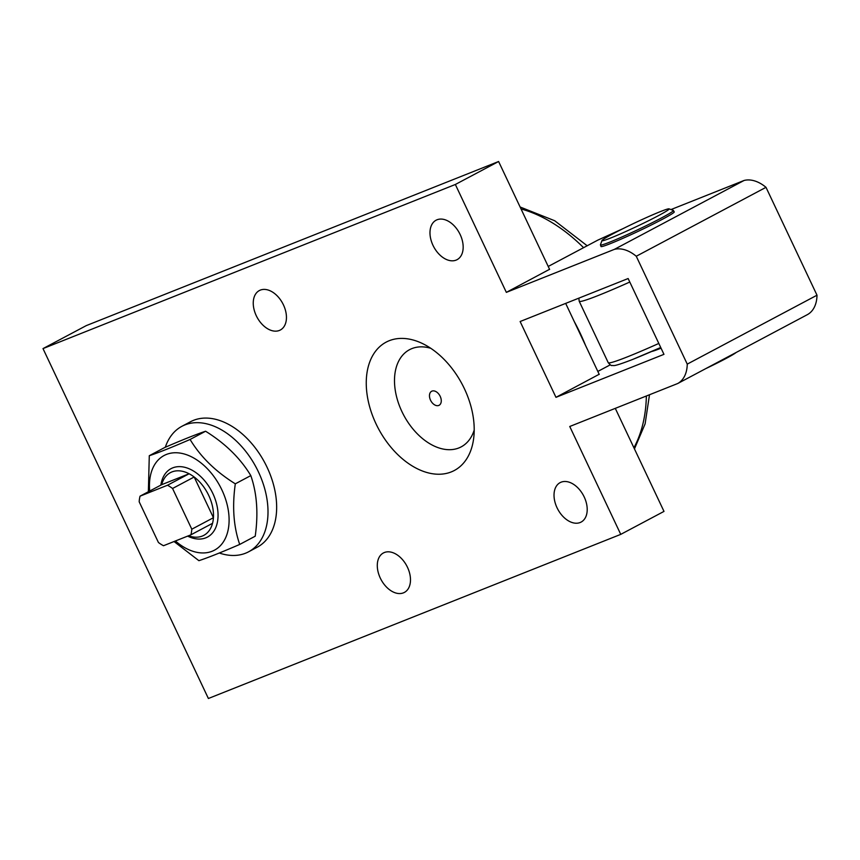 <?xml version="1.0" encoding="UTF-8"?>
<svg xmlns="http://www.w3.org/2000/svg" width="860" height="860" viewBox="0 0 860 860"><rect width="100%" height="100%" fill="white"/><g stroke="black" fill="none" stroke-linecap="round" stroke-linejoin="round"><path stroke-width="1.29" d="M601.968 240.553L600.43 244.842A40.377 2.193 -25.3 0 0 600.42 244.971A40.377 2.193 -25.3 0 0 622.575 236.704A40.377 2.193 -25.3 0 0 661.469 217.946A40.377 2.193 -25.3 0 0 673.423 210.463A40.377 2.193 -25.3 0 0 673.316 210.388L669.026 208.851A37.141 2.01 154.7 0 1 636.4 226.621A37.141 2.01 154.7 0 1 601.968 240.553A37.141 2.01 154.7 0 1 612.965 233.791A37.141 2.01 154.7 0 1 647.903 216.913A37.141 2.01 154.7 0 1 669.026 208.851M705.619 368.693A37.141 2.01 -25.3 0 0 736.171 352.471M165.314 447.254A71.057 46.333 62 0 1 181.89 426.313A71.057 46.333 62 0 1 256.14 467.335A71.057 46.333 62 0 1 248.561 551.819A71.057 46.333 62 0 1 219.289 553.012M181.89 426.313L190.544 421.722A71.057 46.333 62 0 1 264.794 462.734A71.057 46.333 62 0 1 257.204 547.218L248.561 551.819M175.408 540.983A53.61 34.959 -118 0 0 220.805 545.218A53.61 34.959 -118 0 0 221.869 489.877A53.61 34.959 -118 0 0 175.171 452.747A53.61 34.959 -118 0 0 149.704 491.038M187.641 536.113A38.754 25.273 -118 0 0 216.956 505.476A38.754 25.273 -118 0 0 172.731 467.862A38.754 25.273 -118 0 0 160.863 485.104M148.361 491.748L149.285 455.714C158.208 452.79 171.806 447.372 190.092 439.471C200.487 456.746 215.559 471.527 235.307 483.825C232.093 506.518 233.565 526.718 239.714 544.434C221.428 552.335 207.819 557.753 198.897 560.677L174.042 541.531M239.714 544.434L255.216 536.199C258.43 513.517 256.968 493.307 250.808 475.601C240.424 458.326 225.352 443.534 205.594 431.236C196.682 434.16 183.072 439.578 164.787 447.479L149.285 455.714M235.307 483.825L250.808 475.601M190.092 439.471L205.594 431.236M140.062 496.156L161.691 484.674L189.103 473.763L167.485 485.244L140.062 496.156A35.529 23.166 62 0 0 139.169 501.767L158.423 542.488A35.529 23.166 62 0 0 163.497 545.724L190.909 534.812L212.538 523.321A35.529 23.166 62 0 1 188.533 535.759M161.691 484.674A35.529 23.166 62 0 1 171.946 471.925A35.529 23.166 62 0 1 189.103 473.763A35.529 23.166 62 0 1 194.177 476.999A35.529 23.166 62 0 1 213.43 517.709L191.801 529.201L172.559 488.48L194.177 476.999L213.43 517.709A35.529 23.166 62 0 1 212.538 523.321M167.485 485.244A35.529 23.166 62 0 1 172.559 488.48M191.801 529.201A35.529 23.166 62 0 1 190.909 534.812M687.247 364.124L636.26 256.248L766.002 187.329L817 295.206L687.247 364.124A35.626 23.231 62 0 1 677.745 383.506L569.75 426.485L620.748 534.372L663.995 511.399L615.287 408.36M599.237 374.412L565.676 303.397M549.626 269.438L498.606 161.508L86.247 325.628L43 348.601L455.348 184.481L498.606 161.508M440.202 396.352A7.944 5.181 62 0 1 439.094 405.286A7.944 5.181 62 0 1 430.537 400.201A7.944 5.181 62 0 1 431.645 391.268A7.944 5.181 62 0 1 440.202 396.352M430.763 348.289A55.018 35.883 -118 0 0 401.921 411.596A55.018 35.883 -118 0 0 458.853 447.952A55.018 35.883 -118 0 0 474.204 430.075M555.968 397.331L520.128 321.522L628.133 278.533L663.963 354.341L555.968 397.331L599.173 374.283M549.562 269.309L506.346 292.368L455.348 184.481M548.207 266.45A16.146 0.871 -25.3 0 0 550.217 265.396L597.797 240.133L622.887 228.696M674.025 211.743A40.538 2.193 154.7 0 1 674.261 211.85A40.538 2.193 154.7 0 1 662.254 219.364A40.538 2.193 154.7 0 1 623.199 238.198A40.538 2.193 154.7 0 1 600.968 246.498A40.538 2.193 154.7 0 1 601.033 246.25M597.829 371.412A16.146 0.871 -25.3 0 0 599.839 370.37L610.256 364.833M661.05 348.171A40.538 2.193 154.7 0 1 651.654 351.482M584.198 496.951A22.338 14.566 62 0 1 581.091 522.085A22.338 14.566 62 0 1 557.753 509.185A22.338 14.566 62 0 1 560.139 482.621A22.338 14.566 62 0 1 584.198 496.951M460.154 234.533A22.338 14.566 62 0 1 457.058 259.677A22.338 14.566 62 0 1 433.709 246.777A22.338 14.566 62 0 1 436.095 220.214A22.338 14.566 62 0 1 460.154 234.533M283.435 304.87A22.338 14.566 62 0 1 280.328 330.014A22.338 14.566 62 0 1 256.979 317.114A22.338 14.566 62 0 1 259.365 290.551A22.338 14.566 62 0 1 283.435 304.87M407.479 567.288A22.338 14.566 62 0 1 404.372 592.422A22.338 14.566 62 0 1 381.023 579.533A22.338 14.566 62 0 1 383.41 552.958A22.338 14.566 62 0 1 407.479 567.288M620.748 534.372L208.389 698.492L43 348.601M376.056 423.905A72.67 47.386 62 0 1 373.014 355.029A72.67 47.386 62 0 1 423.066 343.828A72.67 47.386 62 0 1 473.591 438.955A72.67 47.386 62 0 1 432.558 473.752A72.67 47.386 62 0 1 376.056 423.905M670.993 209.56L744.093 180.46L614.341 249.378L506.346 292.368M677.745 383.506L807.497 314.577A35.626 23.231 -118 0 0 817 295.206M766.002 187.329A35.626 23.231 -118 0 0 744.093 180.46M614.341 249.378A35.626 23.231 62 0 1 636.26 256.248M658.814 343.452A83.614 4.536 154.7 0 1 627.843 356.685A83.614 4.536 154.7 0 1 608.235 362.683C610.256 364.995 611.514 365.919 611.997 365.468L613.621 365.575C613.976 365.446 614.104 366.65 632.831 359.373L660.716 347.494A78.776 4.268 -25.3 0 1 633.111 359.243M608.235 362.683L579.199 301.258A83.614 4.536 -25.3 0 0 598.807 295.27A83.614 4.536 -25.3 0 0 629.789 282.037M646.365 395.987A149.059 97.201 62 0 1 633.917 447.759M521.031 208.958A149.059 97.201 62 0 1 583.574 247.68M585.553 345.462A148.823 97.051 -118 0 0 580.263 333.358A148.823 97.051 -118 0 0 574.254 321.543M579.199 301.258L578.855 298.151M600.42 244.971L601.194 246.605M673.423 210.463L674.197 212.097M649.504 394.74L645.118 423.829L634.454 448.898M520.106 206.991L554.7 220.74L587.176 245.767"/></g></svg>
